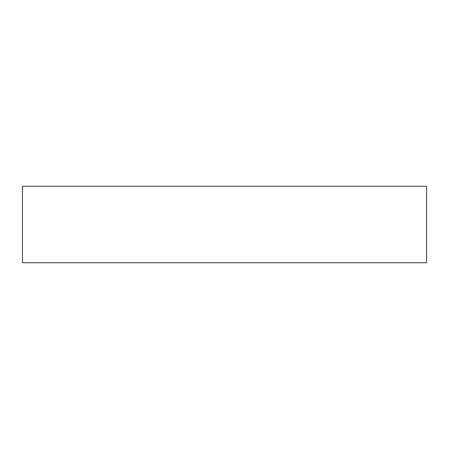 <?xml version="1.0" encoding="UTF-8"?>
<svg xmlns="http://www.w3.org/2000/svg" width="449" height="449" viewBox="0 0 449 449"><rect width="100%" height="100%" fill="white"/><g stroke="black" fill="none" stroke-linecap="round" stroke-linejoin="round"><path stroke-width="0.67" d="M22.45 186.273L22.45 262.727L426.55 262.727L426.55 186.273L22.45 186.273L426.55 186.273L426.55 262.727L22.45 262.727L22.45 186.273"/></g></svg>
